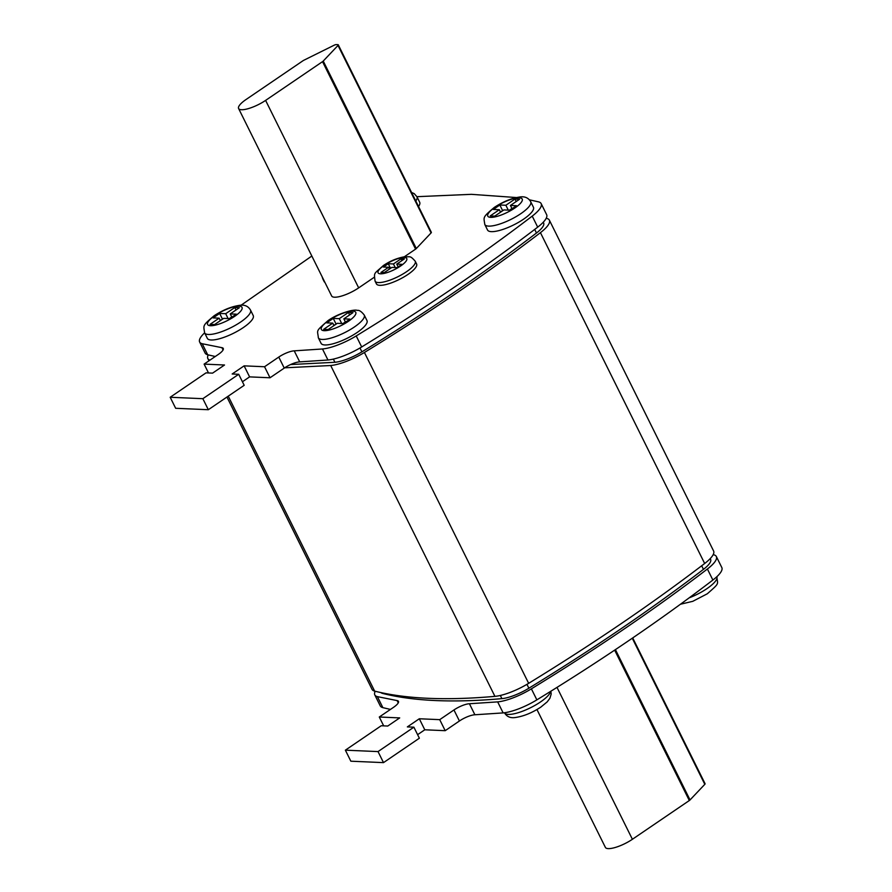 <?xml version="1.0" encoding="UTF-8"?>
<svg xmlns="http://www.w3.org/2000/svg" width="892" height="892" viewBox="0 0 892 892"><rect width="100%" height="100%" fill="white"/><g stroke="black" fill="none" stroke-linecap="round" stroke-linejoin="round"><path stroke-width="1.34" d="M323.562 279.664A22.412 6.188 153.6 0 1 322.804 278.873L324.175 281.627A22.412 6.188 -26.4 0 0 324.933 282.418M375.075 281.147L376.446 283.901A22.412 6.188 -26.4 0 0 407.956 274.435A22.412 6.188 -26.4 0 0 416.597 263.976L415.226 261.211A22.412 6.188 153.6 0 1 406.585 271.681A22.412 6.188 153.6 0 1 375.075 281.147C374.004 272.116 373.413 274.613 383.382 265.537C389.927 261.088 396.873 258.178 404.21 256.818C410.532 257.086 409.885 255.257 415.226 261.211M250.507 310.07C248.11 306.001 244.308 304.462 239.112 305.421C231.017 306.681 222.699 310.126 214.158 315.735C201.815 326.104 203.621 325.324 204.614 332.85L207.345 338.369A25.623 7.069 -26.4 0 0 243.36 327.542A25.623 7.069 -26.4 0 0 253.239 315.59L250.507 310.07A25.623 7.069 153.6 0 1 240.628 322.034A25.623 7.069 153.6 0 1 204.614 332.85A32.023 8.831 -26.4 0 0 199.618 341.982A32.023 8.831 -26.4 0 0 202.216 343.732L221.918 347.679A12.811 3.535 153.6 0 1 223.268 348.449A12.811 3.535 153.6 0 1 218.328 354.425L204.112 364.114L224.528 365.006L212.575 373.135L206.041 372.856L170.182 397.263L202.852 398.691L238.71 374.283L232.176 373.993L244.118 365.854L264.545 366.746L278.772 357.068A12.811 3.535 153.6 0 1 294.226 350.846L322.48 348.973A32.023 8.831 -26.4 0 0 356.209 335.938C420.979 296.255 479.651 256.316 532.223 216.109A32.023 8.831 -26.4 0 0 541.154 203.61A32.023 8.831 -26.4 0 0 538.567 201.871L529.335 199.786M321.087 343.331A25.623 7.069 -26.4 0 0 357.101 332.515A25.623 7.069 -26.4 0 0 366.98 320.551L364.237 315.032A25.623 7.069 153.6 0 1 354.358 326.996A25.623 7.069 153.6 0 1 318.344 337.812L321.087 343.331M484.802 224.494L487.534 230.013A25.623 7.069 -26.4 0 0 523.548 219.198A25.623 7.069 -26.4 0 0 533.427 207.234L530.695 201.715A25.623 7.069 153.6 0 1 520.805 213.679A25.623 7.069 153.6 0 1 484.802 224.494C483.81 216.968 481.992 217.76 494.335 207.39C502.887 201.77 511.205 198.336 519.3 197.076C524.496 196.106 528.298 197.656 530.695 201.715M390.462 709.408L382.869 707.657A32.023 8.831 153.6 0 1 380.271 705.918L374.796 694.89A32.023 8.831 153.6 0 1 375.22 691.255M713.187 554.634L713.745 554.779A32.023 8.831 153.6 0 1 716.343 556.519L721.818 567.546A32.023 8.831 153.6 0 1 712.875 580.045C660.303 620.252 601.632 660.192 536.861 699.863A32.023 8.831 153.6 0 1 503.144 712.909L474.89 714.771A12.811 3.535 -26.4 0 0 459.425 720.992L445.197 730.682L424.782 729.79L417.612 734.673M716.343 556.519A32.023 8.831 153.6 0 1 707.401 569.007C654.828 609.225 596.157 649.164 531.387 688.836A32.023 8.831 153.6 0 1 497.669 701.881L469.415 703.743A12.811 3.535 -26.4 0 0 453.95 709.965L439.723 719.654L419.307 718.762L407.354 726.902L413.888 727.181L419.363 738.208L383.504 762.627L350.846 761.199L345.371 750.172L381.218 725.753L387.752 726.043L399.705 717.904L379.29 717.012L393.517 707.334A12.811 3.535 -26.4 0 0 398.456 701.346A12.811 3.535 -26.4 0 0 397.096 700.588L377.394 696.63A32.023 8.831 153.6 0 1 374.796 694.89M516.423 197.545L471.4 194.333L418.292 196.619A32.023 8.831 -26.4 0 0 416.965 196.764A25.623 7.069 153.6 0 1 415.795 200.979M311.832 256.037L240.974 305.287M238.599 108.512A19.211 5.296 -26.4 0 0 265.604 100.395L322.525 61.648A2.564 0.702 -26.4 0 0 323.238 61.057L338.012 45.447A2.564 0.702 -26.4 0 0 338.291 44.834A2.564 0.702 -26.4 0 0 337.901 44.667L336.251 44.6A2.564 0.702 -26.4 0 0 334.032 45.269L303.916 60.21A2.564 0.702 -26.4 0 0 302.923 60.79L246.014 99.536A19.211 5.296 -26.4 0 0 238.599 108.512L331.668 295.988A19.211 5.296 -26.4 0 0 358.673 287.871L374.283 277.245M404.321 256.796L415.594 249.124A2.564 0.702 -26.4 0 0 416.308 248.534L431.081 232.924A2.564 0.702 -26.4 0 0 431.349 232.31L338.291 44.834M418.538 206.498A25.623 7.069 -26.4 0 0 419.686 202.272L416.954 196.753L414.234 193.664L411.558 192.438M284.648 367.816L330.698 365.519A32.023 8.831 -26.4 0 0 364.415 352.474C429.186 312.802 487.857 272.863 540.429 232.656A32.023 8.831 -26.4 0 0 549.372 220.157A32.023 8.831 -26.4 0 0 546.774 218.417L546.216 218.272M208.249 354.893A32.023 8.831 -26.4 0 0 207.825 358.528A32.023 8.831 -26.4 0 0 209.955 360.134M290.591 364.549L334.924 362.286A25.623 7.069 -26.4 0 0 361.907 351.849C426.153 312.49 484.345 272.874 536.482 233.002A25.623 7.069 -26.4 0 0 543.629 223L543.25 222.231M213.957 356.22A25.623 7.069 -26.4 0 0 214.838 356.8M226.947 397.04L372.064 689.371A32.023 8.831 -26.4 0 0 374.651 691.122C405.815 698.949 445.911 700.688 494.926 696.362A32.023 8.831 -26.4 0 0 528.655 683.328C593.425 643.645 652.097 603.706 704.669 563.499A32.023 8.831 -26.4 0 0 713.6 551L549.372 220.157M710.222 558.593L710.601 559.362A25.623 7.069 153.6 0 1 703.453 569.364C651.316 609.236 593.124 648.852 528.878 688.211A25.623 7.069 153.6 0 1 501.895 698.637C453.281 702.929 413.52 701.201 382.612 693.43A25.623 7.069 153.6 0 1 380.929 692.582M242.423 381.765L249.593 376.881L270.02 377.773L284.247 368.095A12.811 3.535 153.6 0 1 299.701 361.873L327.955 360A32.023 8.831 -26.4 0 0 361.684 346.966C426.454 307.283 485.125 267.344 537.698 227.137A32.023 8.831 -26.4 0 0 546.629 214.637L541.154 203.61M170.182 397.263L175.657 408.291L208.327 409.718L244.185 385.311L238.71 374.283M199.618 341.982L205.093 353.009A32.023 8.831 -26.4 0 0 207.68 354.76L215.273 356.51M264.545 366.746L270.02 377.773M244.118 365.854L249.593 376.881M204.112 364.114L208.505 372.956M202.852 398.691L208.327 409.718M413.888 727.181L378.03 751.588L345.371 750.172M383.683 725.865L379.29 717.012M445.197 730.682L439.723 719.654M424.782 729.79L419.307 718.762M383.504 762.627L378.03 751.588M632.707 637.936L705.081 783.722A2.564 0.702 153.6 0 1 704.803 784.336L690.029 799.946A2.564 0.702 153.6 0 1 689.315 800.537L632.395 839.283A19.211 5.296 153.6 0 1 605.389 847.4L536.951 709.541M503.88 209.921L509.912 210.178L516.457 205.718L510.425 205.461L519.534 199.262L514.974 199.061L505.875 205.26L499.843 204.993L493.287 209.453L499.319 209.72L490.221 215.92L494.77 216.12L503.88 209.921M343.342 323.584L349.887 319.124L343.855 318.857L352.953 312.657L348.404 312.468L339.295 318.656L333.262 318.399L326.717 322.859L332.749 323.116L323.651 329.315L328.2 329.516L337.31 323.317L343.342 323.584M223.702 318.355L229.735 318.622L236.28 314.162L230.248 313.906L239.357 307.707L234.797 307.506L225.698 313.705L219.655 313.438L213.11 317.898L219.142 318.165L210.044 324.353L214.593 324.554L223.702 318.355M220.369 320.629L219.142 318.165M222.799 318.968L220.257 320.406M222.398 318.957L219.655 313.438M228.096 318.555L225.698 313.705M231.764 316.95L229.333 318.6M236.023 309.97L234.797 307.506M231.864 317.173L230.248 313.906M333.976 325.58L332.749 323.116M336.407 323.93L333.864 325.368M336.005 323.907L333.262 318.399M341.703 323.506L339.295 318.656M345.371 321.912L342.941 323.562M349.631 314.932L348.404 312.468M345.472 322.123L343.855 318.857M500.546 212.185L499.319 209.72M502.977 210.534L500.434 211.962M502.575 210.512L499.843 204.993M508.284 210.111L505.875 205.26M511.941 208.505L509.51 210.166M516.2 201.525L514.974 199.061M512.053 208.728L510.425 205.461M391.911 267.399L397.085 267.633L401.946 264.322L396.762 264.099L404.355 258.936L401.032 258.791L393.439 263.954L388.265 263.731L383.404 267.031L388.589 267.265L380.995 272.428L384.318 272.573L391.911 267.399M389.481 269.061L388.589 267.265M390.551 268.336L388.265 263.731M395.223 267.544L393.439 263.954M401.924 260.587L401.032 258.791M398.155 266.909L396.762 264.099M384.251 265.314A16.011 4.415 -26.4 0 0 380.46 273.811A16.011 4.415 -26.4 0 0 400.586 266.028A16.011 4.415 -26.4 0 0 404.366 257.532A16.011 4.415 -26.4 0 0 384.251 265.314M495.205 207.167A19.211 5.296 -26.4 0 0 490.667 217.358A19.211 5.296 -26.4 0 0 514.807 208.026A19.211 5.296 -26.4 0 0 519.345 197.834A19.211 5.296 -26.4 0 0 495.205 207.167M328.758 320.484A19.211 5.296 -26.4 0 0 324.22 330.676A19.211 5.296 -26.4 0 0 348.359 321.343A19.211 5.296 -26.4 0 0 352.897 311.152A19.211 5.296 -26.4 0 0 328.758 320.484M550.866 691.233L551.189 694.043L549.896 698.291L547.186 701.881L540.831 707.111C532.279 712.719 523.961 716.164 515.877 717.424C510.67 718.394 506.879 716.845 504.482 712.775L504.471 712.764A25.623 7.069 -26.4 0 0 540.496 701.959A25.623 7.069 -26.4 0 0 550.554 691.423M689.193 597.83A25.623 7.069 -26.4 0 0 706.943 588.642A25.623 7.069 -26.4 0 0 716.845 576.723M215.017 315.523A19.211 5.296 -26.4 0 0 210.479 325.714A19.211 5.296 -26.4 0 0 234.618 316.37A19.211 5.296 -26.4 0 0 239.156 306.179A19.211 5.296 -26.4 0 0 215.017 315.523M704.669 563.499L540.429 232.656M528.655 683.328L364.415 352.474M494.926 696.362L330.698 365.519M374.651 691.122L228.24 396.16M703.453 569.364L701.681 565.784M528.878 688.211L526.96 684.342M501.895 698.637L500.323 695.47M359.989 347.98L361.907 351.849M534.709 229.422L536.482 233.002M333.352 359.108L334.924 362.286M278.772 357.068L284.247 368.095M294.226 350.846L299.701 361.873M322.48 348.973L327.955 360M356.209 335.938L361.684 346.966M532.223 216.109L537.698 227.137M202.216 343.732L207.68 354.76M221.918 347.679L223.056 349.987M398.245 702.885L397.096 700.588M382.869 707.657L377.394 696.63M712.875 580.045L707.401 569.007M536.861 699.863L531.387 688.836M503.144 712.909L497.669 701.881M474.89 714.771L469.415 703.743M459.425 720.992L453.95 709.965M265.604 100.395L358.673 287.871M322.525 61.648L415.594 249.124M323.238 61.057L416.308 248.534M338.012 45.447L431.081 232.924M632.395 839.283L556.998 687.398M704.803 784.336L632.272 638.226M690.029 799.946L615.413 649.621M689.315 800.537L614.655 650.134M322.123 276.754L322.804 278.873M364.237 315.032C361.505 311.564 359.208 310.015 357.346 310.394C353.611 308.922 337.767 313.594 327.888 320.707C314.898 332.08 317.641 329.705 318.344 337.812M716.822 576.678C717.525 584.784 720.268 582.42 707.278 593.793L692.783 601.319L680.451 604.241M208.962 360.803L207.825 358.528"/></g></svg>

